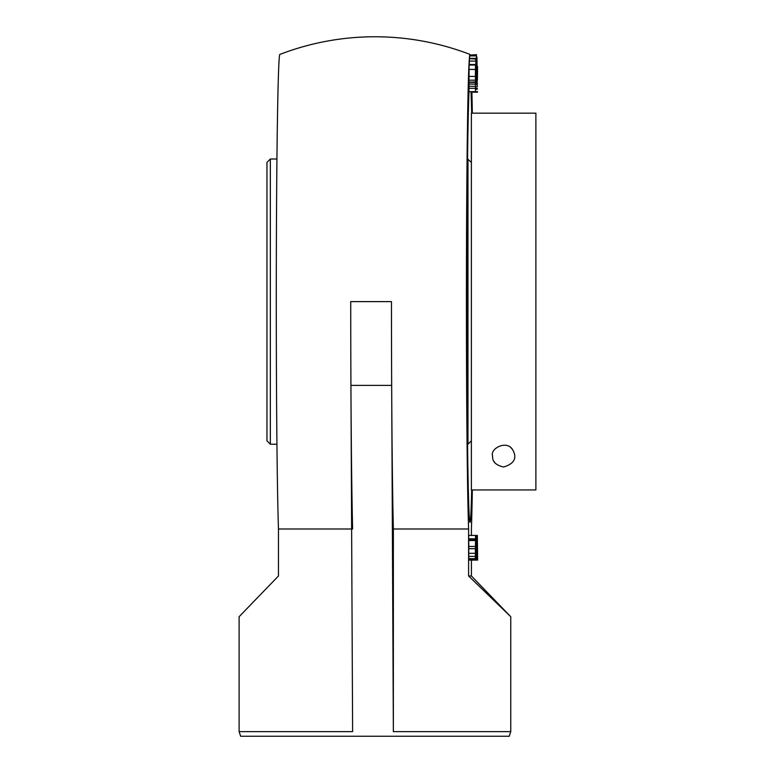 <?xml version="1.0" encoding="UTF-8"?>
<svg xmlns="http://www.w3.org/2000/svg" width="775" height="775" viewBox="0 0 775 775"><rect width="100%" height="100%" fill="white"/><g stroke="black" fill="none" stroke-linecap="round" stroke-linejoin="round"><path stroke-width="1.16" d="M477.41 79.99L477.555 66.553L477.41 79.99M477.545 92.109L477.478 91.586L475.443 91.586M471.084 92.109L471.006 91.586M475.54 89.183L477.39 89.183M475.559 88.398L477.352 88.398M475.433 88.311L475.453 65.023L475.443 91.663L475.433 88.311L468.962 88.311L469.098 81.491M475.501 81.966L468.962 82.14L469.108 65.565M468.982 65.023L475.453 65.023L475.569 65.565M468.962 88.311L468.972 91.663L475.443 91.663M475.55 74.545L475.472 68.713L475.424 74.545M475.637 83.342L475.85 58.619L475.908 83.768M469.262 64.499L469.466 59.026M469.379 58.619L475.937 59.026M475.85 78.663L475.86 62.426L475.85 78.663M477.1 84.32L476.964 57.05L477.274 86.819L477.1 84.32L475.627 84.32M475.918 83.69L477.061 83.69M475.995 81.181L476.887 81.181M475.588 86.819L477.274 86.819M476.422 71.368L476.392 55.122L476.422 71.368M476.276 81.017L476.005 80.397M469.65 58.396L469.65 55.907L476.121 55.907M469.65 55.907L476.15 55.703M469.834 55.703L469.921 55.122L476.392 55.122M476.238 75.718L476.296 76.502M476.538 60.498L476.702 80.6L476.363 60.498M470.037 55.122L476.509 54.647M476.683 73.983L476.654 67.008L476.683 73.983M475.317 560.102L475.54 535.428L475.54 560.102L468.846 560.102L468.71 553.282L468.807 546.452L475.278 546.452M468.807 546.452L468.739 540.543L475.201 540.543M468.739 540.543L475.201 540.272M468.73 540.272L468.691 538.838L475.143 538.838M468.681 538.838L468.681 535.428L475.143 535.428M475.356 549.659L475.404 556.053L475.356 549.659M475.579 552.304L475.608 535.428L475.492 552.304M476.053 545.707L476.305 560.102L476.053 545.707M475.918 535.428L476.518 535.428L476.518 560.102L476.344 535.428M476.702 560.102L476.925 535.428L476.702 560.102M476.741 549.659L476.79 556.053L476.741 549.659M476.983 541.057L477.168 560.102L476.877 541.057M477.109 546.821L477.148 553.621L477.187 546.821M477.632 560.102L477.342 535.428L477.632 560.102M510.754 731.639L509.223 736.25L240.647 736.25L239.117 731.639L352.615 731.639L350.93 385.388A264.072 3.836 -90 0 1 350.736 301.62L391.472 301.62A264.072 3.836 90 0 0 391.675 385.388L393.361 731.639L510.754 731.639L510.754 616.716L471.413 575.98L471.413 560.102M470.997 91.663A220.768 3.207 -90 0 1 471.675 113.169M471.675 489.945A220.768 3.207 -90 0 1 469.999 522.389A220.768 3.207 -90 0 1 466.841 336.156A220.768 3.207 -90 0 1 469.011 91.663M239.117 731.639L239.117 616.716L278.467 575.98L278.467 528.996L351.627 528.996M352.615 528.996A264.062 3.836 -90 0 1 350.736 301.62L391.472 301.62A264.062 3.836 90 0 0 393.361 528.996L393.361 731.639M278.467 528.996A247.196 3.584 -90 0 1 276.355 252.795A247.196 3.584 -90 0 1 279.853 54.424A264.847 264.847 0 0 1 470.018 54.424A247.196 3.584 90 0 0 466.492 251.439A247.196 3.584 90 0 0 468.594 528.996L468.594 575.98L510.754 616.716M393.361 528.996L468.594 528.996M472.324 113.169A247.196 3.584 90 0 0 471.907 92.186M471.413 535.428L471.413 528.996A247.196 3.584 90 0 0 472.324 489.945M471.413 575.98L468.594 575.98M492.619 455.991C489.684 448.88 506.414 439.687 512.517 449.51C517.419 457.88 514.455 463.712 503.624 467.005C495.826 465.262 492.154 461.59 492.619 455.991M471.374 489.945L535.883 489.945L471.374 489.945L471.374 113.169L535.883 113.169L535.883 489.945M495.302 463.198A11.005 11.005 0 0 1 494.227 461.726M510.725 447.572A11.005 11.005 0 0 1 512.217 449.113M276.937 159.011L270.349 159.011L270.349 444.23L276.937 444.23M270.349 159.011L266.958 162.401L266.958 440.839L270.349 444.23M471.374 162.401L467.558 159.011M467.974 159.011L467.974 444.23L471.374 440.839M469.03 86.296L475.501 86.296M469.078 84.078L475.54 84.078M468.904 80.174L475.375 80.174M468.875 76.415L475.346 76.415M468.894 69.43L475.356 69.43M469.301 61.08L475.772 61.08M468.798 559.841L475.269 559.841M468.759 558.668L475.22 558.668M468.72 556.392L475.191 556.392M468.71 553.282L475.182 553.282M468.739 548.719L475.211 548.719M468.72 539.381L475.191 539.381M468.71 538.964L475.172 538.964M391.675 385.388L350.93 385.388M477.526 92.186L471.064 92.186M475.453 82.353L468.991 82.353M475.511 64.499L469.04 64.499M475.879 58.396L469.418 58.396"/></g></svg>
